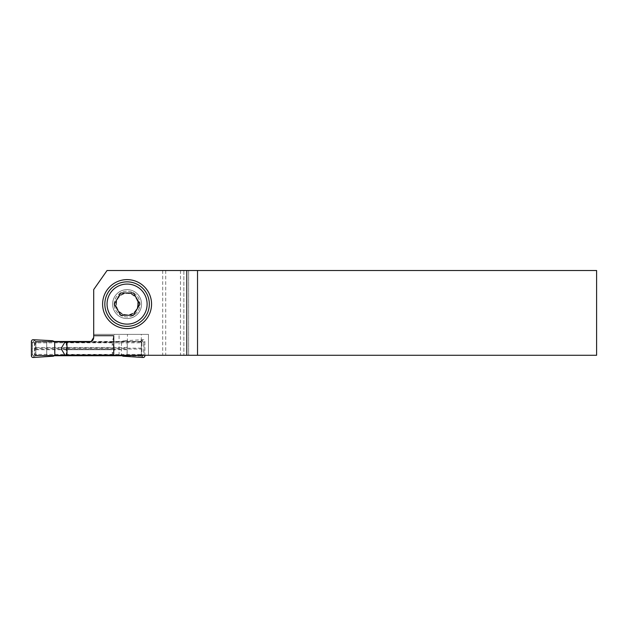 <?xml version="1.0" encoding="UTF-8"?>
<svg xmlns="http://www.w3.org/2000/svg" width="628" height="628" viewBox="0 0 628 628"><rect width="100%" height="100%" fill="white"/><g stroke="black" fill="none" stroke-linecap="round" stroke-linejoin="round"><path stroke-width="0.47" stroke-dasharray="3.14 2.35" d="M104.829 304.101A22.255 22.255 0 0 1 138.207 284.829A22.255 22.255 0 0 1 138.207 323.373A22.255 22.255 0 0 1 104.829 304.101M114.186 304.101A12.898 12.898 0 0 1 133.529 292.931A12.898 12.898 0 0 1 133.529 315.264A12.898 12.898 0 0 1 114.186 304.101A12.898 12.898 0 0 0 127.084 316.999A12.898 12.898 0 0 0 139.981 304.101A12.898 12.898 0 0 0 127.084 291.204A12.898 12.898 0 0 0 114.186 304.101M137.752 304.101A10.668 10.668 0 0 1 121.746 313.341A10.668 10.668 0 0 1 121.746 294.862A10.668 10.668 0 0 1 137.752 304.101M139.934 304.101L133.505 292.978L120.662 292.978L114.233 304.101L120.662 315.225L133.505 315.225L139.934 304.101M123.771 356.484L121.628 355.723L140.005 355.723L36.283 355.723L54.66 355.723L53.294 356.194M61.324 348.171L114.963 348.171L111.549 342.441L111.501 341.483L91.193 341.483L89.255 341.93C91.955 341.656 93.439 340.172 93.705 337.479L93.705 289.571L107.058 270.503L596.6 270.503L596.6 355.283L188.628 355.283L188.628 270.503L596.6 270.503L596.6 355.283L188.628 355.283L188.628 270.503L183.855 270.503L183.855 355.283L37.185 355.283L35.851 353.941L35.851 343.265L37.185 341.93L89.255 341.93A4.451 4.451 0 0 0 93.705 337.479L93.705 289.571L107.058 270.503L93.705 289.571L93.705 334.363L148.444 334.363L148.444 355.283L180.487 355.283L54.832 355.283M111.501 341.483L121.455 341.483L121.455 355.283M139.84 341.483A3.116 1.232 -90 0 0 140.005 341.459L36.298 341.483A1.335 1.335 0 0 0 35.301 341.93L34.964 354.388L34.964 342.817L141.324 342.794A1.335 1.335 0 0 0 139.989 341.483L141.355 342.817L140.986 341.93A1.335 1.335 0 0 0 139.989 341.483L121.455 341.483M53.294 341.012L54.66 341.483L36.298 341.483A1.335 1.335 0 0 0 34.964 342.817L32.53 342.488L32.53 354.726L34.933 354.388L36.236 355.754L34.964 354.388A1.335 1.335 0 0 0 36.298 355.723A1.335 1.335 0 0 1 34.964 354.388M111.501 355.283L114.963 349.042L61.324 349.042M111.549 354.765L64.739 354.765L64.778 355.283M64.778 341.93L64.739 342.441L111.549 342.441M114.963 348.171L114.963 349.042M121.628 355.723L121.958 355.746A1.335 0.824 -81.5 0 0 122.083 355.754L140.696 356.029A1.335 1.146 104.9 0 0 141.92 354.702L141.355 354.388L141.324 342.817L141.324 354.388L140.005 355.723A1.335 1.335 0 0 0 140.986 355.283L141.324 354.412L34.964 354.412L35.301 355.283A1.335 1.335 0 0 0 36.298 355.723M54.33 341.459A1.335 0.824 -81.5 0 0 54.204 341.459L52.517 340.721M52.517 356.484L54.204 355.754L36.283 355.754L34.352 356.359L32.366 354.726L32.366 342.488L34.352 340.855A1.335 1.146 -75.1 0 0 33.119 342.174M54.66 355.723L54.204 355.754A1.335 0.824 -98.5 0 0 54.33 355.746M35.592 356.029A1.335 1.146 75.1 0 1 34.367 354.702L34.367 342.503A1.335 1.146 -75.1 0 1 35.592 341.185L36.283 341.459L34.933 342.817L36.236 341.459L54.66 341.483M33.26 357.497L34.352 356.359A1.335 1.146 75.1 0 1 33.119 355.032M31.4 355.738L32.53 354.726M31.4 341.475L32.53 342.488M121.958 341.459L121.628 341.483A2.222 2.222 0 0 0 122.994 341.012L121.958 341.459A1.335 0.824 -98.5 0 1 122.083 341.459L123.771 340.721L143.027 339.709A1.805 1.782 -46.5 0 1 144.887 341.475L144.887 355.283M140.696 356.029L141.936 356.359L143.922 354.726L143.922 342.488L141.936 340.855A1.335 1.146 -104.9 0 1 143.16 342.174L143.757 342.488L143.757 354.726L143.16 355.032L141.92 354.702L141.92 342.503L143.16 342.174M121.958 355.746L122.994 356.194M122.013 341.451L123.771 340.721M141.355 342.817L141.92 342.503A1.335 1.146 -104.9 0 0 140.696 341.185L140.005 341.459L141.355 342.817A1.335 1.335 0 0 0 139.989 341.483L121.628 341.483M139.989 355.723A1.335 1.335 0 0 0 141.324 354.388L140.005 355.723A1.335 1.335 0 0 0 141.324 354.388M143.027 357.497L141.936 356.359A1.335 1.146 104.9 0 0 143.16 355.032M144.887 355.738L143.757 354.726M144.887 341.475L143.757 342.488M93.705 337.479L93.705 289.571L107.058 270.503L183.855 270.503L183.855 355.283L188.628 355.283L46.7 355.283L46.7 341.93L89.255 341.93A4.451 4.451 0 0 0 93.705 337.479L93.705 334.363L148.444 334.363L141.324 334.363L148.444 334.363L148.444 355.283L148.444 334.363L148.444 355.283L141.324 355.283L141.324 334.363M66.976 355.283L66.215 355.001C66.325 351.798 66.921 350.039 68.012 349.718L112.012 349.718L112.012 347.488C112.263 342.236 113.064 337.856 114.414 334.363M141.324 355.283L66.223 355.283M141.543 304.101A14.468 14.468 0 0 0 119.854 291.573A14.468 14.468 0 0 0 119.854 316.63A14.468 14.468 0 0 0 141.543 304.101A14.468 14.468 0 0 0 119.854 291.573A14.468 14.468 0 0 0 119.854 316.63A14.468 14.468 0 0 0 141.543 304.101A14.468 14.468 0 0 0 119.854 291.573A14.468 14.468 0 0 0 119.854 316.63A14.468 14.468 0 0 0 141.543 304.101A14.468 14.468 0 0 1 127.084 318.561A14.468 14.468 0 0 1 112.616 304.101A14.468 14.468 0 0 1 127.084 289.634A14.468 14.468 0 0 1 141.543 304.101A14.468 14.468 0 0 0 119.854 291.573A14.468 14.468 0 0 0 119.854 316.63A14.468 14.468 0 0 0 141.543 304.101A14.468 14.468 0 0 0 119.854 291.573A14.468 14.468 0 0 0 119.854 316.63A14.468 14.468 0 0 0 141.543 304.101M68.012 349.718L68.012 347.488C66.921 347.166 66.325 345.408 66.215 342.213L89.255 341.93L37.185 341.93L35.851 343.265L35.851 353.941L35.851 343.265L37.185 341.93L46.7 341.93L46.7 355.283L37.185 355.283L35.851 353.941L37.185 355.283L35.851 353.941L35.851 343.265L37.185 341.93L54.832 341.93M66.223 341.93L66.976 341.93M113.731 335.697L93.705 335.697L113.731 335.697M115.96 304.101A11.123 11.123 0 0 0 127.084 315.225A11.123 11.123 0 0 0 138.207 304.101A11.123 11.123 0 0 0 127.084 292.978A11.123 11.123 0 0 0 115.96 304.101A11.123 11.123 0 0 0 127.084 315.225A11.123 11.123 0 0 0 138.207 304.101A11.123 11.123 0 0 0 127.084 292.978A11.123 11.123 0 0 0 115.96 304.101M151.56 304.101A24.476 24.476 0 0 0 114.846 282.898A24.476 24.476 0 0 0 114.846 325.296A24.476 24.476 0 0 0 151.56 304.101A24.476 24.476 0 0 0 114.846 282.898A24.476 24.476 0 0 0 114.846 325.296A24.476 24.476 0 0 0 151.56 304.101M136.716 298.536A11.123 11.123 0 0 0 119.932 295.576A11.123 11.123 0 0 0 119.932 312.626A11.123 11.123 0 0 0 136.716 309.667A11.123 11.123 0 0 1 119.932 312.626A11.123 11.123 0 0 1 119.932 295.576A11.123 11.123 0 0 1 136.716 298.536M127.084 341.208L127.084 355.283L127.484 334.363M112.522 355.283L112.012 349.718M127.084 349.718L35.851 349.718M127.084 347.488L35.851 347.488M68.012 347.488L112.012 347.488M165.706 270.503L165.706 355.283M162.691 270.503L162.691 355.283M111.501 354.906L64.778 354.906M64.778 342.299L111.501 342.299M35.301 355.283L140.986 355.283M140.986 341.93L35.301 341.93M141.324 348.171L34.964 348.171M34.964 349.042L141.324 349.042M33.26 339.709L35.592 341.185M34.964 342.817A1.335 1.335 0 0 1 36.298 341.483M143.027 339.709L140.696 341.185M119.077 355.283L119.077 334.363M66.215 342.213L66.215 355.001M180.487 270.503L180.487 355.283"/><path stroke-width="0.94" d="M133.505 292.978L120.662 292.978L114.233 304.101L120.662 315.225L133.505 315.225L139.934 304.101L133.505 292.978M107.058 304.101A20.025 20.025 0 0 0 137.1 321.442A20.025 20.025 0 0 0 137.1 286.753A20.025 20.025 0 0 0 107.058 304.101M104.829 304.101A22.255 22.255 0 0 1 138.207 284.829A22.255 22.255 0 0 1 138.207 323.373A22.255 22.255 0 0 1 104.829 304.101M144.887 355.283L144.887 355.738A1.805 1.782 46.5 0 1 143.027 357.497L122.994 356.194A2.222 2.222 0 0 0 121.628 355.723L54.66 355.723A2.222 2.222 0 0 0 53.294 356.194L33.26 357.497A1.805 1.782 133.5 0 1 31.4 355.738L31.4 341.475A1.805 1.782 -133.5 0 1 33.26 339.709L52.517 340.721L54.267 341.451M93.705 337.479C93.439 340.172 91.955 341.656 89.255 341.93C91.955 341.656 93.439 340.172 93.705 337.479L93.705 335.697L113.731 335.697L93.705 335.697L93.705 289.571L93.705 337.479L91.193 341.483L64.778 341.483L64.778 341.93M54.832 355.723L54.66 341.483A2.222 2.222 0 0 1 53.294 341.012M54.832 341.483L64.778 341.483M111.501 355.723L111.501 355.283M64.778 355.283L64.778 355.723M64.739 342.441L61.324 348.171L61.324 349.042L64.739 354.765M121.455 355.283L121.455 355.723M54.832 355.283L113.731 355.283L113.731 335.697L113.731 355.283L186.791 355.283L186.791 270.503L197.53 270.503L107.058 270.503L93.705 289.571L107.058 270.503L186.791 270.503L186.791 355.283L197.53 355.283L197.53 270.503L596.6 270.503L596.6 355.283L197.53 355.283L197.53 270.503L596.6 270.503L596.6 355.283L66.976 355.283L66.976 341.93L89.255 341.93L54.832 341.93M151.56 304.101A24.476 24.476 0 0 0 114.846 282.898A24.476 24.476 0 0 0 114.846 325.296A24.476 24.476 0 0 0 151.56 304.101A24.476 24.476 0 0 0 114.846 282.898A24.476 24.476 0 0 0 114.846 325.296A24.476 24.476 0 0 0 151.56 304.101M138.207 304.101A11.123 11.123 0 0 0 136.716 298.536A11.123 11.123 0 0 1 136.716 309.667A11.123 11.123 0 0 0 138.207 304.101M53.294 356.194L54.267 355.762M122.994 356.194L122.013 355.762"/></g></svg>
